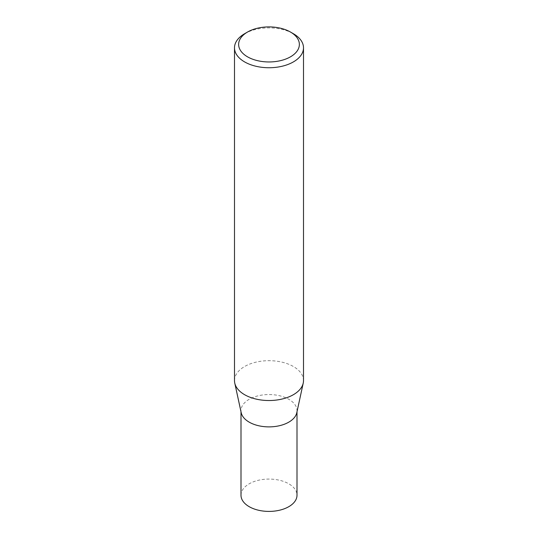 <?xml version="1.0" encoding="UTF-8"?>
<svg xmlns="http://www.w3.org/2000/svg" width="538" height="538" viewBox="0 0 538 538"><rect width="100%" height="100%" fill="white"/><g stroke="black" fill="none" stroke-linecap="round" stroke-linejoin="round"><path stroke-width="0.4" stroke-dasharray="2.69 2.02" d="M241.212 412.733A28.003 16.167 180 0 1 240.997 410.716A28.003 16.167 180 0 1 258.28 395.78A28.003 16.167 180 0 1 288.805 399.283A28.003 16.167 180 0 1 297.003 410.716A28.003 16.167 180 0 1 296.788 412.733M240.997 495.242A28.003 16.167 180 0 1 258.28 480.306A28.003 16.167 180 0 1 288.805 483.81A28.003 16.167 180 0 1 297.003 495.242M234.494 380.608A34.506 19.926 180 0 1 255.792 362.202A34.506 19.926 180 0 1 293.398 366.519A34.506 19.926 180 0 1 303.506 380.608M244.602 33.726A34.506 19.926 180 0 1 293.398 33.726M297.003 410.716L297.003 411.725M240.997 410.716L240.997 411.725"/><path stroke-width="0.81" d="M303.506 47.815L303.506 380.608A34.506 19.926 180 0 1 303.237 383.09L296.788 412.733A28.003 16.167 180 0 1 278.079 426.009A28.003 16.167 180 0 1 249.195 422.148A28.003 16.167 180 0 1 241.212 412.733L234.763 383.09A34.506 19.926 180 0 1 234.494 380.608L234.494 47.815A34.506 19.926 180 0 1 244.602 33.726L247.527 32.038A30.37 17.532 0 0 0 247.527 56.826A30.37 17.532 0 0 0 290.473 56.826A30.37 17.532 0 0 0 290.473 32.038L293.398 33.726A34.506 19.926 180 0 1 303.506 47.815A34.506 19.926 180 0 1 282.208 66.221A34.506 19.926 180 0 1 244.602 61.904A34.506 19.926 180 0 1 234.494 47.815M297.003 411.725L297.003 495.242A28.003 16.167 180 0 1 279.72 510.179A28.003 16.167 180 0 1 249.195 506.675A28.003 16.167 180 0 1 240.997 495.242L240.997 411.725M303.237 383.09A34.506 19.926 180 0 1 280.19 399.452A34.506 19.926 180 0 1 244.602 394.697A34.506 19.926 180 0 1 234.763 383.09M293.398 33.726L290.473 32.038A30.37 17.532 0 0 0 247.527 32.038"/></g></svg>
